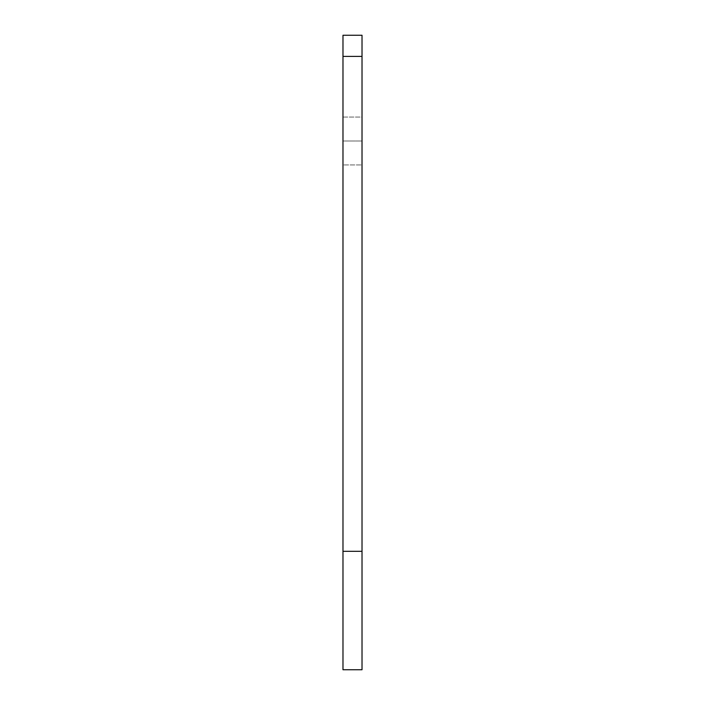 <?xml version="1.0" encoding="UTF-8"?>
<svg xmlns="http://www.w3.org/2000/svg" width="705" height="705" viewBox="0 0 705 705"><rect width="100%" height="100%" fill="white"/><g stroke="black" fill="none" stroke-linecap="round" stroke-linejoin="round"><path stroke-width="0.53" stroke-dasharray="3.52 2.64" d="M362.017 56.4L362.017 669.75L342.982 669.75L362.017 669.75L362.017 35.25L362.017 56.4L342.982 56.4L342.982 669.75L342.982 56.4L362.017 56.4M362.017 141L362.017 164.926L362.017 117.074L362.017 141L342.982 141L342.982 117.074L342.982 164.926L342.982 117.074L362.017 117.074L362.017 164.926L342.982 164.926L342.982 141L362.017 141L342.982 141L342.982 164.926L362.017 164.926L362.017 117.074L342.982 117.074L342.982 141L362.017 141M342.982 35.25L342.982 56.4L342.982 35.25L362.017 35.25L342.982 35.25"/><path stroke-width="1.06" d="M362.017 669.75L362.017 35.25L342.982 35.25L362.017 35.25L362.017 56.4L342.982 56.4L342.982 35.25L342.982 56.4L362.017 56.4L362.017 551.31L342.982 551.31L342.982 56.4L342.982 551.31L362.017 551.31L362.017 669.75L342.982 669.75L342.982 551.31L342.982 669.75L362.017 669.75"/></g></svg>
